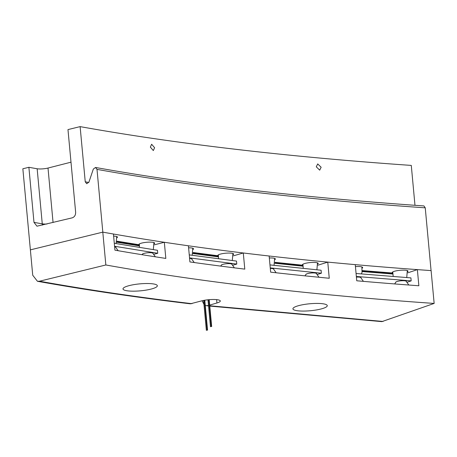 <?xml version="1.0" encoding="UTF-8"?>
<svg xmlns="http://www.w3.org/2000/svg" width="457" height="457" viewBox="0 0 457 457"><rect width="100%" height="100%" fill="white"/><g stroke="black" fill="none" stroke-linecap="round" stroke-linejoin="round"><path stroke-width="0.69" d="M193.157 249.408A7.969 1.617 174.7 0 0 193.54 248.842A7.969 1.617 174.7 0 0 191.237 247.934A7.969 1.617 174.7 0 0 188.604 247.808M154.295 243.712A7.969 1.617 174.7 0 0 154.666 243.158A7.969 1.617 174.7 0 0 152.364 242.25A7.969 1.617 174.7 0 0 143.635 242.673A7.969 1.617 174.7 0 0 138.791 244.632A7.969 1.617 174.7 0 0 138.814 244.718L138.797 244.541M117.095 237.686A7.969 1.617 174.7 0 0 117.472 237.126A7.969 1.617 174.7 0 0 115.175 236.218A7.969 1.617 174.7 0 0 113.627 236.109M233.27 254.652A7.969 1.617 174.7 0 0 233.641 254.098A7.969 1.617 174.7 0 0 231.339 253.189A7.969 1.617 174.7 0 0 222.61 253.618A7.969 1.617 174.7 0 0 217.766 255.572A7.969 1.617 174.7 0 0 217.835 255.754L217.8 255.383M275.011 259.547A7.969 1.617 174.7 0 0 275.382 258.993A7.969 1.617 174.7 0 0 273.08 258.085A7.969 1.617 174.7 0 0 269.322 257.982M317.855 263.997A7.969 1.617 174.7 0 0 318.221 263.449A7.969 1.617 174.7 0 0 315.918 262.541A7.969 1.617 174.7 0 0 307.19 262.964A7.969 1.617 174.7 0 0 302.345 264.923A7.969 1.617 174.7 0 0 302.5 265.197L302.448 264.62M362.275 268.093A7.969 1.617 174.7 0 0 362.658 267.528A7.969 1.617 174.7 0 0 360.356 266.625A7.969 1.617 174.7 0 0 355.437 266.585M209.78 306.087L381.852 321.631L434.15 303.431A1799.763 364.972 -5.3 0 1 105.841 264.974L39.491 281.215L37.445 281.284L32.727 275.228L22.85 168.77L28.882 167.296A1883.583 381.966 174.7 0 0 37.154 168.764A7.666 1.554 174.7 0 0 37.771 168.85A7.666 1.554 174.7 0 0 48.008 168.05L70.995 162.184M154.603 147.725L151.633 144.258L150.347 147.097L153.312 150.57L154.603 147.725M321.14 167.262L317.712 163.926L316.273 166.811L319.694 170.147L321.14 167.262M431.065 270.59A1799.763 364.972 -5.3 0 1 102.825 232.145L97.004 169.376A1799.763 364.972 174.7 0 0 425.244 207.826L431.065 270.59M362.458 270.601L391.997 272.972A7.666 1.554 -5.3 0 1 392.449 273.012A7.969 1.617 -5.3 0 1 392.175 272.64A7.969 1.617 -5.3 0 1 399.961 270.298A7.969 1.617 -5.3 0 1 408.05 271.172A7.969 1.617 -5.3 0 1 407.673 271.726M275.137 262.347L302.094 265.151A7.666 1.554 -5.3 0 1 302.5 265.197M117.118 241.193L138.402 244.644A7.666 1.554 -5.3 0 1 138.814 244.718M193.26 252.527L217.441 255.692A7.666 1.554 -5.3 0 1 217.835 255.754M392.449 273.012L392.374 272.229M28.882 167.296L33.989 222.376L36.966 226.192L72.246 217.835C74.548 216.984 75.673 215.104 75.634 212.191L67.973 129.594L80.118 126.623L85.242 181.812L86.727 183.72L88.921 182.115L93.325 169.073L95.519 167.468L97.004 169.376M80.118 126.623A1815.707 368.199 174.7 0 0 411.283 165.411L414.979 205.307M95.519 167.468C190.563 184.491 300.038 197.315 423.942 205.936L425.244 207.826M363.424 271.247L363.521 270.955A1.811 0.366 -5.3 0 0 363.521 270.927A1.811 0.366 -5.3 0 0 362.869 270.704A1.811 0.366 -5.3 0 0 362.447 270.687A1.811 0.366 -5.3 0 1 362.869 270.704A1.811 0.366 -5.3 0 1 363.521 270.927A1.811 0.366 -5.3 0 1 363.058 271.218M369.233 271.401L369.702 271.184M369.422 271.418L369.77 271.19M392.603 273.589L362.384 271.167M392.62 274.017L362.304 271.584M377.933 271.841L377.293 271.795M277.925 263.175L278.73 263.255M277.97 263.181L278.713 263.255M302.774 265.757L275.045 262.872M302.785 266.174L274.948 263.278M286.465 263.878L287.379 263.712L286.465 263.878M218.2 256.44L193.122 253.149M218.212 256.84L193.008 253.538M200.966 254.178L201.668 254.269M139.231 245.466A7.123 1.445 174.7 0 0 139.202 245.46L116.935 241.85M139.236 245.849L116.809 242.216M322.191 308.664A17.246 3.496 -5.3 0 1 303.642 311.074A17.246 3.496 -5.3 0 1 292.92 308.841A17.246 3.496 -5.3 0 1 297.998 305.83A17.246 3.496 -5.3 0 1 316.547 303.419A17.246 3.496 -5.3 0 1 327.269 305.653A17.246 3.496 -5.3 0 1 322.191 308.664M152.267 288.761A17.246 3.496 -5.3 0 1 133.712 291.172A17.246 3.496 -5.3 0 1 122.996 288.938A17.246 3.496 -5.3 0 1 128.069 285.928A17.246 3.496 -5.3 0 1 146.623 283.517A17.246 3.496 -5.3 0 1 157.339 285.751A17.246 3.496 -5.3 0 1 152.267 288.761M30.373 249.865L102.796 232.139A1799.763 364.972 174.7 0 0 113.433 234.018L114.93 250.162L119.82 251.007A1799.763 364.972 174.7 0 0 160.693 257.634L165.828 258.416L164.331 242.273A1799.763 364.972 174.7 0 0 188.415 245.792L189.918 261.935L195.202 262.678A1799.763 364.972 174.7 0 0 239.268 268.453L244.792 269.127L243.295 252.984L233.458 255.811M243.295 252.984A1799.763 364.972 174.7 0 0 269.139 256.011L270.635 272.155L276.302 272.789A1799.763 364.972 174.7 0 0 323.373 277.69L329.257 278.256L327.76 262.112A1799.763 364.972 174.7 0 0 355.255 264.637L356.751 280.781L362.767 281.306A1799.763 364.972 174.7 0 0 412.642 285.305L418.863 285.762L417.367 269.619A1799.763 364.972 174.7 0 0 431.105 270.595L434.15 303.431M318.038 265.174L327.76 262.112M37.445 281.284C84.774 289.772 135.74 297.284 190.346 303.819L200.794 301.1A11.499 2.331 -5.3 0 1 213.162 299.489A11.499 2.331 -5.3 0 1 220.308 300.98A11.499 2.331 -5.3 0 1 216.926 302.985L209.689 305.099M208.506 305.447L206.495 305.71L205.256 305.356M105.841 264.974L102.796 232.139M203.959 304.425L202.114 300.752M154.477 244.792L164.331 242.273M407.855 272.818L417.367 269.619M406.444 281.432A5.433 1.103 174.7 0 0 406.444 281.398A5.433 1.103 174.7 0 0 404.485 280.741A5.433 1.103 174.7 0 0 398.693 281.112A5.433 1.103 174.7 0 0 395.625 282.403M361.059 277.793A5.433 1.103 174.7 0 0 361.059 277.759A5.433 1.103 174.7 0 0 359.093 277.102A5.433 1.103 174.7 0 0 356.409 277.096A5.261 1.068 -5.3 0 1 360.722 277.525L363.424 281.363M356.351 276.474L411.18 280.872L410.906 277.885L356.077 273.486M411.18 280.872L407.233 282.197M394.642 283.934L395.882 282.112A5.261 1.068 -5.3 0 1 396.979 281.546A5.261 1.068 -5.3 0 1 399.287 281.009M401.52 280.758A5.261 1.068 -5.3 0 1 406.107 281.164L408.821 285.019M316.615 273.646A5.433 1.103 174.7 0 0 316.61 273.612A5.433 1.103 174.7 0 0 314.919 272.983A5.433 1.103 174.7 0 0 309.018 273.297A5.433 1.103 174.7 0 0 305.796 274.617M273.777 269.184A5.433 1.103 174.7 0 0 273.777 269.156A5.433 1.103 174.7 0 0 272.081 268.522A5.433 1.103 174.7 0 0 270.293 268.453A5.261 1.068 -5.3 0 1 273.44 268.916L276.148 272.772M270.241 267.899L321.368 273.217L321.088 270.23L269.967 264.911M321.368 273.217L317.415 274.428M304.962 275.851L306.047 274.326A5.261 1.068 -5.3 0 1 307.372 273.686A5.261 1.068 -5.3 0 1 309.36 273.24M311.857 272.96A5.261 1.068 -5.3 0 1 316.278 273.377L318.997 277.262M232.042 264.357A5.433 1.103 174.7 0 0 232.036 264.329A5.433 1.103 174.7 0 0 230.591 263.723A5.433 1.103 174.7 0 0 224.604 263.986A5.433 1.103 174.7 0 0 221.222 265.334L221.222 265.334M191.94 259.102A5.433 1.103 174.7 0 0 191.94 259.073A5.433 1.103 174.7 0 0 190.495 258.468A5.433 1.103 174.7 0 0 189.586 258.388M189.541 257.879L236.772 264.072L236.492 261.084L189.261 254.892M236.772 264.072L232.859 265.163M189.586 258.399A5.261 1.068 -5.3 0 1 191.603 258.833L194.265 262.547M220.662 266.1L221.474 265.037A5.261 1.068 -5.3 0 1 223.045 264.329A5.261 1.068 -5.3 0 1 224.713 263.969M227.432 263.666A5.261 1.068 -5.3 0 1 231.705 264.089L234.384 267.848M153.066 253.418A5.433 1.103 174.7 0 0 153.066 253.389A5.433 1.103 174.7 0 0 151.85 252.818A5.433 1.103 174.7 0 0 145.794 253.018A5.433 1.103 174.7 0 0 142.247 254.389A5.433 1.103 174.7 0 0 142.247 254.395M115.872 247.386A5.433 1.103 174.7 0 0 115.872 247.357A5.433 1.103 174.7 0 0 114.661 246.786A5.433 1.103 174.7 0 0 114.621 246.78M114.57 246.272L157.728 253.275L157.454 250.282L114.296 243.284M157.728 253.275L153.912 254.246M114.621 246.803A5.261 1.068 -5.3 0 1 115.541 247.117L118.169 250.722M142.007 254.698L142.504 254.098A5.261 1.068 -5.3 0 1 144.332 253.321A5.261 1.068 -5.3 0 1 145.686 253.035M148.588 252.715A5.261 1.068 -5.3 0 1 152.735 253.149L155.38 256.817M204.365 300.289L207.13 330.103L206.358 330.325L203.588 300.432M206.358 330.325L207.13 330.103M204.782 300.22L207.558 330.154M207.981 299.786L210.477 326.709L211.243 326.487L208.763 299.712M211.243 326.487L210.477 326.709M209.186 299.672L211.677 326.532M37.154 168.764L42.261 223.844A4.827 3.793 -80.1 0 0 42.53 225.101M33.989 222.376A1883.583 381.966 174.7 0 0 42.261 223.844A7.666 1.554 174.7 0 0 42.884 223.93A7.666 1.554 174.7 0 0 47.025 224.004M137.071 244.426L137.134 245.123M216.829 255.612L216.892 256.263M302.254 265.706L302.203 265.163M85.242 181.812A1815.707 368.199 174.7 0 0 88.784 182.446M53.063 222.525L48.008 168.05M367.559 271.012L366.902 271.23M276.816 262.518L275.502 262.924M39.491 281.215C86.659 289.675 137.471 297.164 191.94 303.682M208.072 305.573L208.523 305.624M209.746 305.762L383.075 321.46M216.612 299.632L216.926 302.985M366.811 271.521L366.988 270.967M364.555 271.338L364.235 270.744M366.891 271.264L367.628 271.018M369.907 271.766L369.85 271.195M375.231 272.195L375.174 271.624M369.227 271.349L369.262 271.715M275.097 262.878L275.268 262.358M275.565 262.929L276.879 262.524M279.975 263.386L279.924 262.844M285.311 263.94L285.265 263.398M278.77 263.221L278.924 262.741M277.462 263.123L277.153 262.552M286.265 263.506L286.299 263.815M195.419 253.452L195.362 252.801M200.772 254.155L200.709 253.504M201.686 253.629L201.737 254.206M121.945 242.661L121.876 241.964M208.552 305.95L206.495 305.71M393.186 276.462L392.769 271.938M406.753 277.548L407.296 270.578M361.356 273.909L362.001 272.583L361.898 266.934M303.237 268.373L302.922 264.232M316.901 269.796L317.495 262.866M274.646 258.405L274.057 265.334M218.543 258.731L218.366 254.869M232.31 260.536L232.893 253.509M192.203 255.274L192.78 248.248M139.454 247.363L139.396 243.924M153.323 249.613L153.923 242.57M116.124 243.581L116.712 236.532"/></g></svg>
